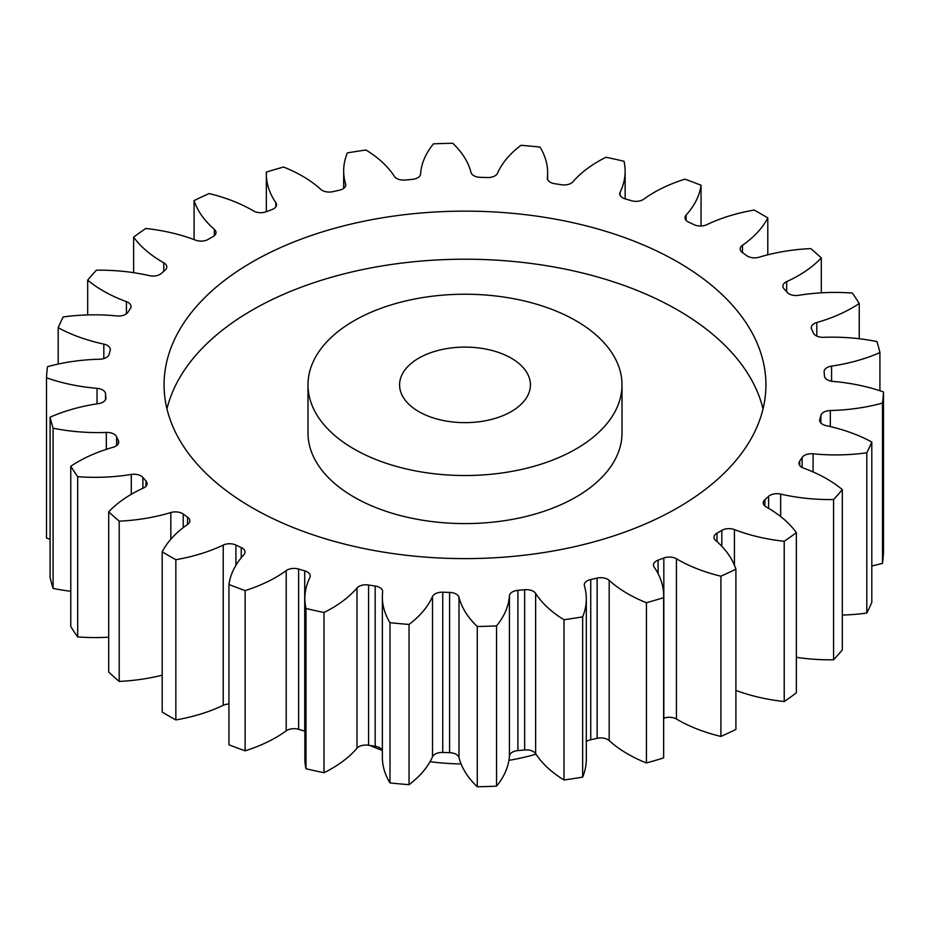 <?xml version="1.0" encoding="UTF-8"?>
<svg xmlns="http://www.w3.org/2000/svg" width="930" height="930" viewBox="0 0 930 930"><rect width="100%" height="100%" fill="white"/><g stroke="black" fill="none" stroke-linecap="round" stroke-linejoin="round"><path stroke-width="1.4" d="M353.981 448.969A157.007 90.652 0 0 0 525.078 468.627A157.007 90.652 0 0 0 622.007 384.88A157.007 90.652 0 0 0 576.019 320.78A157.007 90.652 0 0 0 404.922 301.134A157.007 90.652 0 0 0 307.993 384.88A157.007 90.652 0 0 0 353.981 448.969M622.007 384.88L622.007 432.95A157.007 90.652 180 0 1 525.078 516.696A157.007 90.652 180 0 1 353.981 497.05A157.007 90.652 180 0 1 307.993 432.95L307.993 384.88M166.97 408.909A300.925 173.736 180 0 1 369.396 268.212A300.925 173.736 180 0 1 677.784 310.097A300.925 173.736 180 0 1 763.03 408.909M677.784 262.028A300.925 173.736 0 0 0 349.843 224.363A300.925 173.736 0 0 0 164.075 384.88A300.925 173.736 0 0 0 252.216 507.734A300.925 173.736 0 0 0 580.157 545.387A300.925 173.736 0 0 0 765.925 384.88A300.925 173.736 0 0 0 677.784 262.028M511.256 358.166A65.414 37.77 0 0 0 439.96 349.982A65.414 37.77 0 0 0 399.586 384.88A65.414 37.77 0 0 0 418.744 411.583A65.414 37.77 0 0 0 490.04 419.767A65.414 37.77 0 0 0 530.414 384.88A65.414 37.77 0 0 0 511.256 358.166M369.977 745.476A157.007 90.652 0 0 0 382.323 750.371M430.02 761.682A157.007 90.652 0 0 0 461.094 763.937M508.919 760.345A157.007 90.652 0 0 0 535.982 754.172M796.359 532.634L796.359 692.873A418.674 241.719 0 0 1 784.223 701.534L784.223 541.283A418.674 241.719 0 0 0 796.359 532.634A134.246 77.504 180 0 0 767.331 507.582A134.246 77.504 180 0 0 766.215 506.943A9.939 5.743 180 0 1 766.134 506.897A9.939 5.743 180 0 1 763.228 502.839A9.939 5.743 180 0 1 764.879 499.666L764.879 506.013M796.359 657.312A134.246 77.504 180 0 0 833.571 659.8L833.571 499.55A418.674 241.719 0 0 0 842.324 489.622A134.246 77.504 180 0 0 826.724 478.811A134.246 77.504 180 0 0 803.59 468.127A9.939 5.743 180 0 1 801.881 467.337A9.939 5.743 180 0 1 798.963 463.268A9.939 5.743 180 0 1 799.661 461.164L799.661 465.384M802.113 467.465L802.113 457.479A9.939 5.743 180 0 1 813.099 453.817A134.246 77.504 180 0 0 866.807 452.805A418.674 241.719 0 0 0 871.805 442.041A134.246 77.504 180 0 0 826.177 425.661A9.939 5.743 180 0 1 822.597 424.336A9.939 5.743 180 0 1 819.679 420.279A9.939 5.743 180 0 1 819.818 419.325L819.818 421.232M820.888 423.022L820.888 415.419A9.939 5.743 180 0 1 830.327 410.525A134.246 77.504 180 0 0 882.489 403.085A418.674 241.719 0 0 0 883.5 391.96A134.246 77.504 180 0 0 832.966 381.416A9.939 5.743 180 0 1 827.375 379.789A9.939 5.743 180 0 1 824.468 375.976A359.805 207.727 180 0 0 824.12 372.035A9.939 5.743 180 0 1 824.096 371.675A9.939 5.743 180 0 1 831.583 366.118L831.583 381.242M831.583 366.118A134.246 77.504 180 0 0 879.919 352.575A418.674 241.719 0 0 0 876.909 341.577A134.246 77.504 180 0 0 823.678 337.323A9.939 5.743 180 0 1 816.005 335.649A9.939 5.743 180 0 1 813.413 333.021A359.805 207.727 180 0 0 811.646 329.208A9.939 5.743 180 0 1 811.274 327.674A9.939 5.743 180 0 1 816.807 322.524L816.807 336.067M816.807 322.524A134.246 77.504 180 0 0 859.227 303.471A418.674 241.719 0 0 0 852.31 293.078A134.246 77.504 180 0 0 798.719 295.31A9.939 5.743 180 0 1 789 293.834A9.939 5.743 180 0 1 787.129 292.334A359.805 207.727 180 0 0 784.013 288.812A9.939 5.743 180 0 1 782.886 286.161A9.939 5.743 180 0 1 786.664 281.651L786.664 291.811M786.664 281.651A134.246 77.504 180 0 0 821.295 257.935A418.674 241.719 0 0 0 810.786 248.589A134.246 77.504 180 0 0 759.171 257.203A9.939 5.743 180 0 1 747.511 256.18A9.939 5.743 180 0 1 746.755 255.692A359.805 207.727 180 0 0 742.454 252.623A9.939 5.743 180 0 1 740.175 248.961A9.939 5.743 180 0 1 742.466 245.299L742.466 252.635M742.466 245.299A134.246 77.504 180 0 0 767.796 217.934A418.674 241.719 0 0 0 761.054 213.958A418.674 241.719 0 0 0 754.149 210.064A134.246 77.504 180 0 0 706.765 224.688A9.939 5.743 180 0 1 694.082 224.688A359.805 207.727 180 0 0 688.758 222.2A9.939 5.743 180 0 1 687.909 221.77A9.939 5.743 180 0 1 685.003 217.713A9.939 5.743 180 0 1 686.142 215.039L686.142 220.375M686.142 215.039A134.246 77.504 180 0 0 701.057 185.244A418.674 241.719 0 0 0 684.875 179.176A134.246 77.504 180 0 0 643.793 199.16A9.939 5.743 180 0 1 631.389 200.694A359.805 207.727 180 0 0 625.286 198.904A9.939 5.743 180 0 1 622.693 197.823A9.939 5.743 180 0 1 619.775 193.766A9.939 5.743 180 0 1 620.147 192.208L620.147 195.312M620.147 192.208A134.246 77.504 180 0 0 625.134 171.283A134.246 77.504 180 0 0 624.007 161.262A418.674 241.719 0 0 0 606 157.275A134.246 77.504 180 0 0 573.008 181.757A9.939 5.743 180 0 1 561.429 184.744A359.805 207.727 180 0 0 554.815 183.721A9.939 5.743 180 0 1 550.269 182.222A9.939 5.743 180 0 1 547.351 178.165A9.939 5.743 180 0 1 547.375 177.793L547.375 178.537M547.375 177.793A134.246 77.504 180 0 0 547.642 172.841A134.246 77.504 180 0 0 540.005 147.068A418.674 241.719 0 0 0 520.951 145.324A134.246 77.504 180 0 0 497.492 173.236A9.939 5.743 180 0 1 487.25 177.549A359.805 207.727 180 0 0 480.415 177.339A9.939 5.743 180 0 1 473.812 175.665A9.939 5.743 180 0 1 470.999 172.434A134.246 77.504 180 0 0 452.724 143.255A418.674 241.719 0 0 0 433.461 143.848A134.246 77.504 180 0 0 420.569 173.957A9.939 5.743 180 0 1 412.095 179.409A359.805 207.727 180 0 0 405.341 180.025A9.939 5.743 180 0 1 396.657 178.421A9.939 5.743 180 0 1 394.367 176.363A134.246 77.504 180 0 0 365.99 150.009A418.674 241.719 0 0 0 347.343 152.892A134.246 77.504 180 0 0 343.682 170.888L343.682 188.36M345.588 185.826L345.588 183.907A9.939 5.743 180 0 1 345.728 184.872A9.939 5.743 180 0 1 339.264 190.243A359.805 207.727 180 0 0 332.87 191.661A9.939 5.743 180 0 1 322.187 190.383A9.939 5.743 180 0 1 320.815 189.394A134.246 77.504 180 0 0 302.308 176.037A134.246 77.504 180 0 0 283.569 167.028A418.674 241.719 0 0 0 266.375 172.085A134.246 77.504 180 0 0 266.34 174.015L266.34 211.68M275.826 206.867L275.826 202.624A9.939 5.743 180 0 1 276.524 204.751A9.939 5.743 180 0 1 271.92 209.587A359.805 207.727 180 0 0 266.178 211.749A9.939 5.743 180 0 1 253.646 211.017A9.939 5.743 180 0 1 253.565 210.971A134.246 77.504 180 0 0 252.472 210.331A134.246 77.504 180 0 0 209.087 193.568A418.674 241.719 0 0 0 194.091 200.578L194.091 239.591M784.223 701.534A134.246 77.504 180 0 1 735.909 690.409M720.913 576.193L720.913 736.432A418.674 241.719 0 0 0 735.909 729.422L735.909 569.172A418.674 241.719 0 0 1 720.913 576.193A134.246 77.504 180 0 1 676.436 558.779L676.436 719.029A9.939 5.743 0 0 0 663.822 718.251A359.805 207.727 180 0 1 663.66 718.32M720.913 736.432A134.246 77.504 180 0 1 676.436 719.029M663.822 718.251L663.822 558.012A359.805 207.727 180 0 1 658.08 560.162A9.939 5.743 180 0 0 653.476 565.01A9.939 5.743 180 0 0 654.174 567.126A134.246 77.504 180 0 1 663.66 595.746L663.66 755.985A134.246 77.504 180 0 1 663.625 757.915A418.674 241.719 0 0 1 646.431 762.972A134.246 77.504 180 0 1 609.185 740.606A9.939 5.743 0 0 0 597.13 738.339A359.805 207.727 180 0 1 590.736 739.757A9.939 5.743 0 0 0 586.319 741.64M597.13 738.339L597.13 578.1A359.805 207.727 180 0 1 590.736 579.506A9.939 5.743 180 0 0 584.273 584.889A9.939 5.743 180 0 0 584.412 585.854A134.246 77.504 180 0 1 586.319 598.874L586.319 759.113A134.246 77.504 180 0 1 582.657 777.108A418.674 241.719 0 0 1 564.01 779.991A134.246 77.504 180 0 1 535.634 753.637A9.939 5.743 0 0 0 524.659 749.975A359.805 207.727 180 0 1 517.905 750.591A9.939 5.743 0 0 0 509.431 756.044A134.246 77.504 180 0 1 496.539 786.152A418.674 241.719 0 0 1 477.276 786.745A134.246 77.504 180 0 1 459.002 757.566A9.939 5.743 0 0 0 449.585 752.661A359.805 207.727 180 0 1 442.75 752.451A9.939 5.743 0 0 0 432.508 756.764A134.246 77.504 180 0 1 409.049 784.676A418.674 241.719 0 0 1 389.996 782.932A134.246 77.504 180 0 1 382.358 757.16L382.358 596.921A134.246 77.504 180 0 1 382.625 591.957A9.939 5.743 180 0 0 382.649 591.596A9.939 5.743 180 0 0 375.185 586.028A359.805 207.727 180 0 1 368.571 585.005L368.571 745.256A9.939 5.743 0 0 0 356.992 748.243A134.246 77.504 180 0 1 324 772.725A418.674 241.719 0 0 1 305.993 768.738A134.246 77.504 180 0 1 304.866 758.717L304.866 598.478A134.246 77.504 180 0 1 309.853 577.542A9.939 5.743 180 0 0 310.225 575.996A9.939 5.743 180 0 0 304.715 570.857A359.805 207.727 180 0 1 298.611 569.067L298.611 729.306A9.939 5.743 0 0 0 286.207 730.841A134.246 77.504 180 0 1 245.125 750.824A418.674 241.719 0 0 1 228.943 744.756L228.943 584.517A134.246 77.504 180 0 1 243.858 554.71A9.939 5.743 180 0 0 244.997 552.048A9.939 5.743 180 0 0 241.242 547.549A359.805 207.727 180 0 1 235.918 545.061L235.918 565.312M382.358 750.452A9.939 5.743 0 0 0 375.185 746.279A359.805 207.727 180 0 1 368.571 745.256M304.866 731.143A9.939 5.743 0 0 0 304.715 731.096A359.805 207.727 180 0 1 298.611 729.306M228.943 704.01A9.939 5.743 0 0 0 223.235 705.312A134.246 77.504 180 0 1 175.851 719.936A418.674 241.719 0 0 1 162.204 712.066L162.204 551.816A134.246 77.504 180 0 1 187.535 524.462A9.939 5.743 180 0 0 189.825 520.788A9.939 5.743 180 0 0 187.546 517.138A359.805 207.727 180 0 1 183.245 514.069L183.245 527.612M162.204 675.18A134.246 77.504 180 0 1 119.214 681.411A418.674 241.719 0 0 1 108.705 672.065L108.705 511.826A134.246 77.504 180 0 1 143.336 488.099A9.939 5.743 180 0 0 147.114 483.6A9.939 5.743 180 0 0 145.987 480.938A359.805 207.727 180 0 1 142.871 477.416L142.871 488.308M108.705 637.166A134.246 77.504 180 0 1 77.69 636.922A418.674 241.719 0 0 1 70.773 626.529L70.773 466.279A134.246 77.504 180 0 1 113.193 447.237A9.939 5.743 180 0 0 118.726 442.087A9.939 5.743 180 0 0 118.354 440.553A359.805 207.727 180 0 1 116.587 436.728L116.587 445.644M70.773 591.259A134.246 77.504 180 0 1 53.091 588.423A418.674 241.719 0 0 1 50.081 577.425L50.081 417.186A134.246 77.504 180 0 1 98.417 403.643A9.939 5.743 180 0 0 105.904 398.075A9.939 5.743 180 0 0 105.881 397.726A359.805 207.727 180 0 1 105.532 393.774L105.532 399.644M50.081 539.249A134.246 77.504 180 0 1 46.5 538.04L46.5 377.789A418.674 241.719 0 0 1 47.511 366.664A134.246 77.504 180 0 1 99.673 359.224A9.939 5.743 180 0 0 109.112 354.33A359.805 207.727 180 0 1 110.182 350.436A9.939 5.743 180 0 0 110.321 349.482A9.939 5.743 180 0 0 103.823 344.1A134.246 77.504 180 0 1 58.195 327.709L58.195 364.06M882.489 403.085L882.489 563.336A418.674 241.719 0 0 0 883.5 552.211L883.5 391.96M882.489 563.336A134.246 77.504 180 0 1 871.805 565.94M866.807 452.805L866.807 613.044A418.674 241.719 0 0 0 871.805 602.291L871.805 442.041M866.807 613.044A134.246 77.504 180 0 1 842.324 615.067M833.571 659.8A418.674 241.719 0 0 0 842.324 649.872L842.324 489.622M768.61 508.326L768.61 496.353A359.805 207.727 180 0 1 764.879 499.666M768.61 496.353A9.939 5.743 180 0 1 780.665 494.097L780.665 516.557M833.571 499.55A134.246 77.504 180 0 1 780.665 494.097M802.113 457.479A359.805 207.727 180 0 1 799.661 461.164M820.888 415.419A359.805 207.727 180 0 1 819.818 419.325M345.588 183.907A134.246 77.504 180 0 1 343.682 170.888M275.826 202.624A134.246 77.504 180 0 1 266.34 174.015M214.33 235.685L214.33 229.315A134.246 77.504 180 0 1 194.091 200.578M214.33 229.315A9.939 5.743 180 0 1 215.993 232.5A9.939 5.743 180 0 1 213.017 236.604A359.805 207.727 180 0 0 208.169 239.394A9.939 5.743 180 0 1 195.567 240.149A134.246 77.504 180 0 0 145.778 228.466A418.674 241.719 0 0 0 133.641 237.127L133.641 272.688M163.785 271.258L163.785 262.806A134.246 77.504 180 0 1 133.641 237.127M163.785 262.806A9.939 5.743 180 0 1 166.772 266.91A9.939 5.743 180 0 1 165.121 270.084A359.805 207.727 180 0 0 161.39 273.408A9.939 5.743 180 0 1 149.335 275.652A134.246 77.504 180 0 0 96.429 270.2A418.674 241.719 0 0 0 87.676 280.128L87.676 314.933M126.41 313.805L126.41 301.634A134.246 77.504 180 0 1 87.676 280.128M126.41 301.634A9.939 5.743 180 0 1 131.037 306.481A9.939 5.743 180 0 1 130.34 308.597A359.805 207.727 180 0 0 127.887 312.282A9.939 5.743 180 0 1 116.901 315.933A134.246 77.504 180 0 0 63.194 316.956A418.674 241.719 0 0 0 58.195 327.709M97.034 403.853L97.034 388.345A134.246 77.504 180 0 1 46.5 377.789M97.034 388.345A9.939 5.743 180 0 1 105.532 393.774M50.081 417.186A418.674 241.719 0 0 0 53.091 428.184L53.091 588.423M106.322 449.341L106.322 432.438A134.246 77.504 180 0 1 53.091 428.184M106.322 432.438A9.939 5.743 180 0 1 116.587 436.728M70.773 466.279A418.674 241.719 0 0 0 77.69 476.683L77.69 636.922M131.281 494.318L131.281 474.451A134.246 77.504 180 0 1 77.69 476.683M131.281 474.451A9.939 5.743 180 0 1 142.871 477.416M108.705 511.826A418.674 241.719 0 0 0 119.214 521.16L119.214 681.411M170.829 539.226L170.829 512.546A134.246 77.504 180 0 1 119.214 521.16M170.829 512.546A9.939 5.743 180 0 1 183.245 514.069M162.204 551.816A418.674 241.719 0 0 0 175.851 559.697L175.851 719.936M223.235 705.312L223.235 545.073A134.246 77.504 180 0 1 175.851 559.697M223.235 545.073A9.939 5.743 180 0 1 235.918 545.061M228.943 584.517A418.674 241.719 0 0 0 245.125 590.585L245.125 750.824M286.207 730.841L286.207 570.59A134.246 77.504 180 0 1 245.125 590.585M286.207 570.59A9.939 5.743 180 0 1 298.611 569.067M356.992 748.243L356.992 587.993A134.246 77.504 180 0 1 324 612.486A418.674 241.719 0 0 1 305.993 608.487A134.246 77.504 180 0 1 304.866 598.478M356.992 587.993A9.939 5.743 180 0 1 368.571 585.005M432.508 756.764L432.508 596.525A134.246 77.504 180 0 1 409.049 624.437A418.674 241.719 0 0 1 389.996 622.693A134.246 77.504 180 0 1 382.358 596.921M432.508 596.525A9.939 5.743 180 0 1 442.75 592.212L442.75 752.451M449.585 752.661L449.585 592.422A359.805 207.727 180 0 1 442.75 592.212M449.585 592.422A9.939 5.743 180 0 1 459.002 597.327L459.002 757.566M509.431 756.044L509.431 595.793A134.246 77.504 180 0 1 496.539 625.913A418.674 241.719 0 0 1 477.276 626.495A134.246 77.504 180 0 1 459.002 597.327M509.431 595.793A9.939 5.743 180 0 1 517.905 590.352L517.905 750.591M524.659 749.975L524.659 589.736A359.805 207.727 180 0 1 517.905 590.352M524.659 589.736A9.939 5.743 180 0 1 535.634 593.398L535.634 753.637M586.319 598.874A134.246 77.504 180 0 1 582.657 616.857A418.674 241.719 0 0 1 564.01 619.74A134.246 77.504 180 0 1 535.634 593.398M597.13 578.1A9.939 5.743 180 0 1 609.185 580.367L609.185 740.606M663.66 595.746A134.246 77.504 180 0 1 663.625 597.665A418.674 241.719 0 0 1 646.431 602.721A134.246 77.504 180 0 1 609.185 580.367M663.822 558.012A9.939 5.743 180 0 1 676.436 558.779M721.831 546.317L721.831 530.367A359.805 207.727 180 0 1 716.984 533.157A9.939 5.743 180 0 0 714.008 537.249A9.939 5.743 180 0 0 715.67 540.435A134.246 77.504 180 0 1 735.909 569.172M721.831 530.367A9.939 5.743 180 0 1 734.433 529.6L734.433 565.207M784.223 541.283A134.246 77.504 180 0 1 734.433 529.6M879.919 352.575L879.919 390.751M859.227 303.471L859.227 338.741M821.295 257.935L821.295 292.834M767.796 217.934L767.796 254.82M701.057 185.244L701.057 225.99M305.993 608.487L305.993 768.738M324 612.486L324 772.725M389.996 622.693L389.996 782.932M409.049 624.437L409.049 784.676M477.276 626.495L477.276 786.745M496.539 625.913L496.539 786.152M564.01 619.74L564.01 779.991M582.657 616.857L582.657 777.108M646.431 602.721L646.431 762.972M663.625 597.665L663.625 757.915M716.984 533.157L716.984 541.597M658.08 560.162L658.08 573.636M590.736 579.506L590.736 739.757M375.185 746.279L375.185 586.028M304.715 731.096L304.715 570.857M241.242 557.768L241.242 547.549M187.546 524.45L187.546 517.138M145.987 486.25L145.987 480.938M118.354 443.622L118.354 440.553M105.881 398.435L105.881 397.726M103.823 358.596L103.823 344.1M830.327 410.525L830.327 426.591M813.099 453.817L813.099 471.94M547.642 172.841L547.642 179.548M625.134 171.283L625.134 198.857"/></g></svg>
